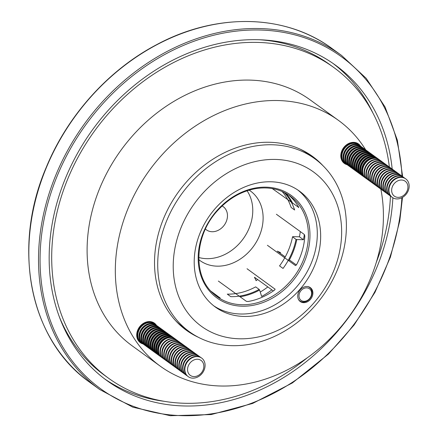 <?xml version="1.0" encoding="UTF-8"?>
<svg xmlns="http://www.w3.org/2000/svg" width="438" height="438" viewBox="0 0 438 438"><rect width="100%" height="100%" fill="white"/><g stroke="black" fill="none" stroke-linecap="round" stroke-linejoin="round"><path stroke-width="0.66" d="M372.962 113.108A194.757 158.753 125.9 0 0 332.929 63.368M104.529 378.81A194.757 158.753 125.9 0 0 164.277 401.317M379.932 188.395A11.454 9.34 -54.1 0 1 379.166 187.907A11.454 9.34 -54.1 0 1 381.482 170.004A11.454 9.34 -54.1 0 1 392.601 169.347L392.191 169.046A194.757 158.753 125.9 0 0 335.371 65.092A194.757 158.753 125.9 0 0 65.673 177.757A194.757 158.753 125.9 0 0 106.927 380.589A194.757 158.753 125.9 0 0 376.625 267.93A194.757 158.753 125.9 0 0 392.87 197.795M179.372 324.481A106.834 87.08 125.9 0 0 181.387 325.85M306.6 152.917A106.834 87.08 125.9 0 0 304.673 151.428M175.89 320.977A106.834 87.08 125.9 0 0 176.755 321.815A106.834 87.08 125.9 0 0 184.031 327.859L189.402 331.752A106.834 87.08 -54.1 0 1 182.126 325.708A106.834 87.08 -54.1 0 1 185.028 189.528A106.834 87.08 -54.1 0 1 314.708 158.693A106.834 87.08 -54.1 0 1 321.985 164.737A106.834 87.08 -54.1 0 1 319.083 300.911A106.834 87.08 -54.1 0 1 189.402 331.752M314.708 158.693L309.337 154.8A106.834 87.08 125.9 0 0 300.26 149.216M319.86 177.259A95.374 77.745 -54.1 0 1 275.179 331.544A95.374 77.745 -54.1 0 1 177.259 238.535A95.374 77.745 -54.1 0 1 319.86 177.259M304.3 195.167A71.602 58.363 -54.1 0 1 302.357 286.441A71.602 58.363 -54.1 0 1 215.441 307.109A71.602 58.363 -54.1 0 1 210.158 214.883A71.602 58.363 -54.1 0 1 299.428 191.116A71.602 58.363 -54.1 0 1 304.3 195.167M310.936 288.116A8.59 7.003 -54.1 0 1 310.701 299.066A8.59 7.003 -54.1 0 1 300.271 301.547A8.59 7.003 -54.1 0 1 299.636 290.482A8.59 7.003 -54.1 0 1 310.35 287.629A8.59 7.003 -54.1 0 1 310.936 288.116M297.72 189.939A71.602 58.363 -54.1 0 1 300.944 192.736A71.602 58.363 -54.1 0 1 299.784 283.003A71.602 58.363 -54.1 0 1 213.788 305.855M309.995 289.195A7.161 5.836 -54.1 0 1 306.644 300.775A7.161 5.836 -54.1 0 1 299.291 293.794A7.161 5.836 -54.1 0 1 309.995 289.195M307.711 286.572A8.306 6.773 -54.1 0 1 309.644 287.47A8.306 6.773 -54.1 0 1 310.208 287.941A8.306 6.773 -54.1 0 1 309.984 298.53A8.306 6.773 -54.1 0 1 299.899 300.928A8.306 6.773 -54.1 0 1 298.448 299.373M215.376 295.321A62.152 50.66 125.9 0 0 219.832 297.835L220.144 297.845L219.832 297.835M210.979 291.204L220.09 297.95M218.359 281.059L246.309 301.295L247.859 301.53A62.152 50.66 125.9 0 0 274.621 290.027L275.086 289.091M247.032 268.735L275.124 289.217M267.404 245.285L295.464 265.581M276.389 214.264L304.344 234.5L304.832 235.956A62.152 50.66 125.9 0 1 296.444 264.913L295.415 265.559M272.277 188.581L298.765 207.448M298.628 207.147L298.552 207.601L298.628 207.147A62.152 50.66 125.9 0 0 288.209 194.735M257.621 279.532A74.465 60.701 -54.1 0 1 256.115 280.692L254.538 277.298L273.361 290.925M280.156 253.246A74.465 60.701 -54.1 0 0 280.523 252.595L277.259 251.149L285.242 256.931M289.387 259.931L296.395 265.001M292.694 203.358A62.722 51.126 125.9 0 0 285.806 193.295M288.888 260.84A62.722 51.126 125.9 0 0 296.789 239.575L303.468 239.717A70.458 57.433 125.9 0 0 304.311 234.483M240.062 296.772A62.722 51.126 125.9 0 0 259.586 290.071L261.672 296.444A70.458 57.433 125.9 0 0 271.878 289.852M259.165 289.409L255.666 286.874A62.152 50.66 125.9 0 1 227.295 294.128L230.788 296.657A62.152 50.66 125.9 0 0 259.165 289.409L259.586 290.071M282.088 191.472A62.152 50.66 125.9 0 1 291.144 207.464L294.637 209.994A62.152 50.66 125.9 0 0 284.081 192.391M296.789 239.575L296.028 239.372L292.535 236.838L292.759 236.657L299.433 236.799L303.468 239.717M299.433 236.799A70.458 57.433 125.9 0 0 300.282 231.56M292.535 236.838A62.152 50.66 125.9 0 1 279.548 265.904L283.041 268.439A62.152 50.66 125.9 0 0 296.028 239.372M260.238 292.053A70.458 57.433 125.9 0 0 267.842 286.928M222.104 205.964A14.323 11.673 -54.1 0 1 223.232 206.67A14.323 11.673 -54.1 0 1 227.273 213.355A14.323 11.673 -54.1 0 1 221.031 228.521A14.323 11.673 -54.1 0 1 206.435 229.868A14.323 11.673 -54.1 0 1 205.417 229.014M247.076 190.782A42.962 35.018 -54.1 0 1 243.2 238.809A42.962 35.018 -54.1 0 1 198.786 257.484M249.162 190.13A42.962 35.018 -54.1 0 1 250.377 190.963A42.962 35.018 -54.1 0 1 253.547 246.298A42.962 35.018 -54.1 0 1 199.985 260.561A42.962 35.018 -54.1 0 1 198.814 259.663M161.441 357.249A11.454 9.34 -54.1 0 1 161.376 357.2A11.454 9.34 -54.1 0 1 163.171 339.691A11.454 9.34 -54.1 0 1 174.817 338.645A11.454 9.34 -54.1 0 1 174.877 338.689M174.817 338.645L174.423 338.36A11.454 9.34 125.9 0 0 162.783 339.406A11.454 9.34 125.9 0 0 160.987 356.921L161.376 357.2M159.569 355.891A11.454 9.34 -54.1 0 1 159.52 355.859A11.454 9.34 -54.1 0 1 161.315 338.344A11.454 9.34 -54.1 0 1 172.955 337.298A11.454 9.34 -54.1 0 1 173.005 337.337M172.955 337.298L172.567 337.014A11.454 9.34 125.9 0 0 160.921 338.065A11.454 9.34 125.9 0 0 159.125 355.574L159.52 355.859M157.696 354.539A11.454 9.34 -54.1 0 1 157.658 354.512A11.454 9.34 -54.1 0 1 159.454 336.997A11.454 9.34 -54.1 0 1 171.099 335.951A11.454 9.34 -54.1 0 1 171.138 335.979M171.099 335.951L170.705 335.667A11.454 9.34 125.9 0 0 159.065 336.718A11.454 9.34 125.9 0 0 157.269 354.227L157.658 354.512M155.829 353.187A11.454 9.34 -54.1 0 1 155.802 353.165A11.454 9.34 -54.1 0 1 157.592 335.656A11.454 9.34 -54.1 0 1 169.238 334.605A11.454 9.34 -54.1 0 1 169.265 334.627M169.238 334.605L168.849 334.32A11.454 9.34 125.9 0 0 157.204 335.371A11.454 9.34 125.9 0 0 155.408 352.88L155.802 353.165M153.957 351.829A11.454 9.34 -54.1 0 1 153.941 351.818A11.454 9.34 -54.1 0 1 155.736 334.309A11.454 9.34 -54.1 0 1 167.382 333.258A11.454 9.34 -54.1 0 1 167.398 333.274M167.382 333.258L166.987 332.979A11.454 9.34 125.9 0 0 155.342 334.024A11.454 9.34 125.9 0 0 153.552 351.533L153.941 351.818M153.875 332.962A11.454 9.34 -54.1 0 1 165.52 331.911A11.454 9.34 -54.1 0 1 165.526 331.916A11.454 9.34 125.9 0 0 159.328 330.537A11.454 9.34 125.9 0 0 149.451 339.111A11.454 9.34 125.9 0 0 152.096 350.482A11.454 9.34 -54.1 0 1 152.085 350.471A11.454 9.34 -54.1 0 1 153.875 332.962M165.52 331.911L165.131 331.632A11.454 9.34 125.9 0 0 153.486 332.677A11.454 9.34 125.9 0 0 151.69 350.186L152.506 350.778A11.454 9.34 -54.1 0 1 149.862 339.406A11.454 9.34 -54.1 0 1 159.739 330.832A11.454 9.34 -54.1 0 1 165.947 332.223A11.454 9.34 -54.1 0 1 166.451 332.623M152.019 331.615A11.454 9.34 -54.1 0 1 163.659 330.57L163.27 330.285A11.454 9.34 125.9 0 0 151.625 331.331A11.454 9.34 125.9 0 0 149.834 348.845L150.223 349.124A11.454 9.34 -54.1 0 1 152.019 331.615M150.157 330.268A11.454 9.34 -54.1 0 1 161.803 329.223L161.408 328.938A11.454 9.34 125.9 0 0 149.769 329.989A11.454 9.34 125.9 0 0 147.973 347.498L148.367 347.777A11.454 9.34 -54.1 0 1 150.157 330.268M148.301 328.922A11.454 9.34 -54.1 0 1 159.941 327.876L159.552 327.591A11.454 9.34 125.9 0 0 147.907 328.642A11.454 9.34 125.9 0 0 146.117 346.151L146.506 346.436A11.454 9.34 -54.1 0 1 148.301 328.922M146.44 327.58A11.454 9.34 -54.1 0 1 158.085 326.529L157.691 326.244A11.454 9.34 125.9 0 0 146.051 327.295A11.454 9.34 125.9 0 0 144.255 344.805L144.644 345.089A11.454 9.34 -54.1 0 1 146.44 327.58M144.584 326.233A11.454 9.34 -54.1 0 1 156.224 325.182L155.835 324.897A11.454 9.34 125.9 0 0 144.19 325.949A11.454 9.34 125.9 0 0 142.394 343.458L142.788 343.742A11.454 9.34 -54.1 0 1 144.584 326.233M142.722 324.886A11.454 9.34 -54.1 0 1 154.368 323.835L153.973 323.556A11.454 9.34 125.9 0 0 142.334 324.602A11.454 9.34 125.9 0 0 140.538 342.111L140.926 342.396A11.454 9.34 -54.1 0 1 142.722 324.886M151.296 321.777A11.454 9.34 -54.1 0 1 152.506 322.494L152.117 322.209A11.454 9.34 125.9 0 0 151.548 321.831M138.145 340.342A11.454 9.34 125.9 0 0 138.676 340.769L139.07 341.049A11.454 9.34 -54.1 0 1 138.014 340.123M365.522 178.025A11.454 9.34 -54.1 0 1 365.456 177.981A11.454 9.34 -54.1 0 1 368.752 159.454A11.454 9.34 -54.1 0 1 378.897 159.421A11.454 9.34 -54.1 0 1 378.958 159.465M378.897 159.421L378.503 159.136A11.454 9.34 125.9 0 0 368.358 159.169A11.454 9.34 125.9 0 0 365.068 177.697L365.456 177.981M363.649 176.673A11.454 9.34 -54.1 0 1 363.6 176.634A11.454 9.34 -54.1 0 1 366.891 158.107A11.454 9.34 -54.1 0 1 377.036 158.074A11.454 9.34 -54.1 0 1 377.091 158.113M377.036 158.074L376.647 157.795A11.454 9.34 125.9 0 0 366.502 157.822A11.454 9.34 125.9 0 0 363.212 176.35L363.6 176.634M361.783 175.315A11.454 9.34 -54.1 0 1 361.739 175.288A11.454 9.34 -54.1 0 1 365.035 156.76A11.454 9.34 -54.1 0 1 375.18 156.727A11.454 9.34 -54.1 0 1 375.218 156.76M375.18 156.727L374.786 156.448A11.454 9.34 125.9 0 0 364.64 156.476A11.454 9.34 125.9 0 0 361.35 175.003L361.739 175.288M359.91 173.963A11.454 9.34 -54.1 0 1 359.883 173.941A11.454 9.34 -54.1 0 1 363.173 155.413A11.454 9.34 -54.1 0 1 373.318 155.386A11.454 9.34 -54.1 0 1 373.346 155.402M373.318 155.386L372.93 155.101A11.454 9.34 125.9 0 0 362.784 155.129A11.454 9.34 125.9 0 0 359.488 173.662L359.883 173.941M358.038 172.61A11.454 9.34 -54.1 0 1 358.021 172.594A11.454 9.34 -54.1 0 1 361.317 154.066A11.454 9.34 -54.1 0 1 371.462 154.039A11.454 9.34 -54.1 0 1 371.479 154.05M371.462 154.039L371.068 153.754A11.454 9.34 125.9 0 0 360.923 153.782A11.454 9.34 125.9 0 0 357.632 172.315L358.021 172.594M359.456 152.72A11.454 9.34 -54.1 0 1 369.601 152.692A11.454 9.34 -54.1 0 1 369.606 152.698A11.454 9.34 125.9 0 0 358.492 153.36A11.454 9.34 125.9 0 0 356.176 171.258A11.454 9.34 -54.1 0 1 356.165 171.253A11.454 9.34 -54.1 0 1 359.456 152.72M369.601 152.692L369.212 152.408A11.454 9.34 125.9 0 0 359.067 152.44A11.454 9.34 125.9 0 0 355.771 170.968L356.592 171.559A11.454 9.34 -54.1 0 1 358.903 153.661A11.454 9.34 -54.1 0 1 370.028 152.999A11.454 9.34 -54.1 0 1 370.532 153.399M357.6 151.373A11.454 9.34 -54.1 0 1 367.745 151.345L367.351 151.061A11.454 9.34 125.9 0 0 357.205 151.094A11.454 9.34 125.9 0 0 353.915 169.621L354.304 169.906A11.454 9.34 -54.1 0 1 357.6 151.373M355.738 150.031A11.454 9.34 -54.1 0 1 365.883 149.999L365.495 149.714A11.454 9.34 125.9 0 0 355.349 149.747A11.454 9.34 125.9 0 0 352.053 168.274L352.448 168.559A11.454 9.34 -54.1 0 1 355.738 150.031M353.882 148.685A11.454 9.34 -54.1 0 1 364.027 148.652L363.633 148.373A11.454 9.34 125.9 0 0 353.488 148.4A11.454 9.34 125.9 0 0 350.197 166.927L350.586 167.212A11.454 9.34 -54.1 0 1 353.882 148.685M352.021 147.338A11.454 9.34 -54.1 0 1 362.166 147.305L361.777 147.026A11.454 9.34 125.9 0 0 351.632 147.053A11.454 9.34 125.9 0 0 348.336 165.58L348.73 165.865A11.454 9.34 -54.1 0 1 352.021 147.338M350.165 145.991A11.454 9.34 -54.1 0 1 360.304 145.964L359.916 145.679A11.454 9.34 125.9 0 0 349.77 145.706A11.454 9.34 125.9 0 0 346.48 164.239L346.869 164.518A11.454 9.34 -54.1 0 1 350.165 145.991M348.303 144.644A11.454 9.34 -54.1 0 1 358.448 144.617L358.054 144.332A11.454 9.34 125.9 0 0 347.914 144.365A11.454 9.34 125.9 0 0 344.618 162.892L345.013 163.177A11.454 9.34 -54.1 0 1 348.303 144.644M355.377 142.553A11.454 9.34 -54.1 0 1 356.587 143.27L356.198 142.985A11.454 9.34 125.9 0 0 355.629 142.613M342.226 161.118A11.454 9.34 125.9 0 0 342.762 161.545L343.151 161.83A11.454 9.34 -54.1 0 1 342.094 160.905M196.12 359.33A9.22 7.517 -54.1 0 1 202.542 371.139A9.22 7.517 -54.1 0 1 188.455 373.275A9.22 7.517 -54.1 0 1 196.12 359.33M195.485 356.718A11.454 9.34 -54.1 0 1 201.694 358.103A11.454 9.34 -54.1 0 1 202.537 372.858A11.454 9.34 -54.1 0 1 188.252 376.664A11.454 9.34 -54.1 0 1 185.608 365.292A11.454 9.34 -54.1 0 1 195.485 356.718M201.694 358.103L201.277 357.802A11.454 9.34 125.9 0 0 195.074 356.417A11.454 9.34 125.9 0 0 185.197 364.991A11.454 9.34 125.9 0 0 187.842 376.362L188.252 376.664M187.141 375.788A11.454 9.34 -54.1 0 1 186.374 375.3A11.454 9.34 -54.1 0 1 183.73 363.929A11.454 9.34 -54.1 0 1 193.607 355.355A11.454 9.34 -54.1 0 1 199.81 356.74A11.454 9.34 -54.1 0 1 200.511 357.315M199.81 356.74L199.399 356.444A11.454 9.34 125.9 0 0 193.191 355.054A11.454 9.34 125.9 0 0 183.314 363.628A11.454 9.34 125.9 0 0 185.958 374.999L186.374 375.3M185.258 374.424A11.454 9.34 -54.1 0 1 184.491 373.937A11.454 9.34 -54.1 0 1 181.847 362.565A11.454 9.34 -54.1 0 1 191.724 353.992A11.454 9.34 -54.1 0 1 197.927 355.377A11.454 9.34 -54.1 0 1 198.633 355.957M197.927 355.377L197.516 355.081A11.454 9.34 125.9 0 0 191.307 353.696A11.454 9.34 125.9 0 0 181.436 362.27A11.454 9.34 125.9 0 0 184.08 373.641L184.491 373.937M183.374 373.061A11.454 9.34 -54.1 0 1 182.608 372.574A11.454 9.34 -54.1 0 1 179.963 361.202A11.454 9.34 -54.1 0 1 189.84 352.628A11.454 9.34 -54.1 0 1 196.049 354.019A11.454 9.34 -54.1 0 1 196.75 354.594M196.049 354.019L195.633 353.718A11.454 9.34 125.9 0 0 189.43 352.333A11.454 9.34 125.9 0 0 179.553 360.907A11.454 9.34 125.9 0 0 182.197 372.278L182.608 372.574M181.496 371.703A11.454 9.34 -54.1 0 1 180.73 371.216A11.454 9.34 -54.1 0 1 178.085 359.844A11.454 9.34 -54.1 0 1 187.962 351.271A11.454 9.34 -54.1 0 1 194.165 352.656A11.454 9.34 -54.1 0 1 194.866 353.231M194.165 352.656L193.755 352.355A11.454 9.34 125.9 0 0 187.546 350.969A11.454 9.34 125.9 0 0 177.669 359.543A11.454 9.34 125.9 0 0 180.314 370.915L180.73 371.216M179.613 370.34A11.454 9.34 -54.1 0 1 178.846 369.853A11.454 9.34 -54.1 0 1 176.202 358.481A11.454 9.34 -54.1 0 1 186.079 349.907A11.454 9.34 -54.1 0 1 192.287 351.292A11.454 9.34 -54.1 0 1 192.988 351.867M192.287 351.292L191.871 350.991A11.454 9.34 125.9 0 0 185.668 349.606A11.454 9.34 125.9 0 0 175.791 358.18A11.454 9.34 125.9 0 0 178.436 369.552L178.846 369.853M177.729 368.977A11.454 9.34 -54.1 0 1 176.968 368.489A11.454 9.34 -54.1 0 1 174.324 357.118A11.454 9.34 -54.1 0 1 184.195 348.544A11.454 9.34 -54.1 0 1 190.404 349.929A11.454 9.34 -54.1 0 1 191.105 350.504M190.404 349.929L189.988 349.634A11.454 9.34 125.9 0 0 183.785 348.243A11.454 9.34 125.9 0 0 173.908 356.817A11.454 9.34 125.9 0 0 176.552 368.188L176.968 368.489M175.852 367.613A11.454 9.34 -54.1 0 1 175.085 367.126A11.454 9.34 -54.1 0 1 172.441 355.755A11.454 9.34 -54.1 0 1 182.317 347.181A11.454 9.34 -54.1 0 1 188.521 348.566A11.454 9.34 -54.1 0 1 189.227 349.146M188.521 348.566L188.11 348.27A11.454 9.34 125.9 0 0 181.901 346.88A11.454 9.34 125.9 0 0 172.024 355.459A11.454 9.34 125.9 0 0 174.669 366.825L175.085 367.126M173.968 366.25A11.454 9.34 -54.1 0 1 173.202 365.763A11.454 9.34 -54.1 0 1 170.557 354.391A11.454 9.34 -54.1 0 1 180.434 345.817A11.454 9.34 -54.1 0 1 186.643 347.208A11.454 9.34 -54.1 0 1 187.344 347.783M186.643 347.208L186.227 346.907A11.454 9.34 125.9 0 0 180.023 345.522A11.454 9.34 125.9 0 0 170.147 354.096A11.454 9.34 125.9 0 0 172.791 365.467L173.202 365.763M172.085 364.892A11.454 9.34 -54.1 0 1 171.324 364.405A11.454 9.34 -54.1 0 1 168.679 353.033A11.454 9.34 -54.1 0 1 178.556 344.46A11.454 9.34 -54.1 0 1 184.759 345.845A11.454 9.34 -54.1 0 1 185.46 346.42M184.759 345.845L184.343 345.544A11.454 9.34 125.9 0 0 178.14 344.159A11.454 9.34 125.9 0 0 168.263 352.732A11.454 9.34 125.9 0 0 170.908 364.104L171.324 364.405M170.207 363.529A11.454 9.34 -54.1 0 1 169.44 363.042A11.454 9.34 -54.1 0 1 166.796 351.67A11.454 9.34 -54.1 0 1 176.673 343.096A11.454 9.34 -54.1 0 1 182.876 344.482A11.454 9.34 -54.1 0 1 183.582 345.056M182.876 344.482L182.465 344.18A11.454 9.34 125.9 0 0 176.257 342.795A11.454 9.34 125.9 0 0 166.385 351.369A11.454 9.34 125.9 0 0 169.024 362.741L169.44 363.042M168.323 362.166A11.454 9.34 -54.1 0 1 167.557 361.678A11.454 9.34 -54.1 0 1 164.912 350.307A11.454 9.34 -54.1 0 1 174.789 341.733A11.454 9.34 -54.1 0 1 180.998 343.118A11.454 9.34 -54.1 0 1 181.699 343.693M180.998 343.118L180.582 342.823A11.454 9.34 125.9 0 0 174.379 341.432A11.454 9.34 125.9 0 0 164.502 350.006A11.454 9.34 125.9 0 0 167.146 361.377L167.557 361.678M166.445 360.803A11.454 9.34 -54.1 0 1 165.679 360.315A11.454 9.34 -54.1 0 1 163.035 348.944A11.454 9.34 -54.1 0 1 172.911 340.37A11.454 9.34 -54.1 0 1 179.115 341.755A11.454 9.34 -54.1 0 1 179.815 342.33M179.115 341.755L178.704 341.459A11.454 9.34 125.9 0 0 172.495 340.069A11.454 9.34 125.9 0 0 162.618 348.643A11.454 9.34 125.9 0 0 165.263 360.014L165.679 360.315M164.562 359.439A11.454 9.34 -54.1 0 1 163.796 358.952A11.454 9.34 -54.1 0 1 161.151 347.58A11.454 9.34 -54.1 0 1 171.028 339.007A11.454 9.34 -54.1 0 1 177.231 340.397A11.454 9.34 -54.1 0 1 177.938 340.972M177.231 340.397L176.821 340.096A11.454 9.34 125.9 0 0 170.612 338.711A11.454 9.34 125.9 0 0 160.741 347.285A11.454 9.34 125.9 0 0 163.385 358.656L163.796 358.952M162.679 358.081A11.454 9.34 -54.1 0 1 161.912 357.589A11.454 9.34 -54.1 0 1 159.273 346.223A11.454 9.34 -54.1 0 1 169.145 337.649A11.454 9.34 -54.1 0 1 175.353 339.034A11.454 9.34 -54.1 0 1 176.054 339.609M175.353 339.034L174.937 338.733A11.454 9.34 125.9 0 0 168.734 337.348A11.454 9.34 125.9 0 0 158.857 345.921A11.454 9.34 125.9 0 0 161.502 357.293L161.912 357.589M160.522 356.554A11.454 9.34 -54.1 0 1 160.034 356.231A11.454 9.34 -54.1 0 1 157.39 344.859A11.454 9.34 -54.1 0 1 167.267 336.285A11.454 9.34 -54.1 0 1 173.47 337.671A11.454 9.34 -54.1 0 1 173.935 338.032M173.47 337.671L173.059 337.37A11.454 9.34 125.9 0 0 166.851 335.984A11.454 9.34 125.9 0 0 156.974 344.558A11.454 9.34 125.9 0 0 159.618 355.93L160.034 356.231M158.655 355.202A11.454 9.34 -54.1 0 1 158.151 354.868A11.454 9.34 -54.1 0 1 155.506 343.496A11.454 9.34 -54.1 0 1 165.383 334.922A11.454 9.34 -54.1 0 1 171.592 336.307A11.454 9.34 -54.1 0 1 172.063 336.68M171.592 336.307L171.176 336.006A11.454 9.34 125.9 0 0 164.973 334.621A11.454 9.34 125.9 0 0 155.096 343.195A11.454 9.34 125.9 0 0 157.74 354.566L158.151 354.868M156.782 353.844A11.454 9.34 -54.1 0 1 156.273 353.504A11.454 9.34 -54.1 0 1 153.629 342.133A11.454 9.34 -54.1 0 1 163.5 333.559A11.454 9.34 -54.1 0 1 169.709 334.944A11.454 9.34 -54.1 0 1 170.19 335.327M169.709 334.944L169.292 334.648A11.454 9.34 125.9 0 0 163.089 333.258A11.454 9.34 125.9 0 0 153.212 341.832A11.454 9.34 125.9 0 0 155.857 353.203L156.273 353.504M154.915 352.491A11.454 9.34 -54.1 0 1 154.39 352.141A11.454 9.34 -54.1 0 1 151.745 340.769A11.454 9.34 -54.1 0 1 161.622 332.196A11.454 9.34 -54.1 0 1 167.825 333.586A11.454 9.34 -54.1 0 1 168.323 333.975M167.825 333.586L167.415 333.285A11.454 9.34 125.9 0 0 161.206 331.9A11.454 9.34 125.9 0 0 151.329 340.474A11.454 9.34 125.9 0 0 153.973 351.845L154.39 352.141M153.043 351.134A11.454 9.34 -54.1 0 1 152.506 350.778M151.176 349.781A11.454 9.34 -54.1 0 1 150.628 349.42A11.454 9.34 -54.1 0 1 147.984 338.048A11.454 9.34 -54.1 0 1 157.861 329.475A11.454 9.34 -54.1 0 1 164.064 330.86A11.454 9.34 -54.1 0 1 164.579 331.27M164.064 330.86L163.653 330.559A11.454 9.34 125.9 0 0 157.445 329.173A11.454 9.34 125.9 0 0 147.568 337.747A11.454 9.34 125.9 0 0 150.212 349.119L150.628 349.42M149.309 348.424A11.454 9.34 -54.1 0 1 148.745 348.057A11.454 9.34 -54.1 0 1 146.1 336.685A11.454 9.34 -54.1 0 1 155.977 328.111A11.454 9.34 -54.1 0 1 162.18 329.496A11.454 9.34 -54.1 0 1 162.712 329.913M162.18 329.496L161.77 329.195A11.454 9.34 125.9 0 0 155.561 327.81A11.454 9.34 125.9 0 0 145.69 336.384A11.454 9.34 125.9 0 0 148.334 347.756L148.745 348.057M147.436 347.071A11.454 9.34 -54.1 0 1 146.861 346.693A11.454 9.34 -54.1 0 1 144.217 335.322A11.454 9.34 -54.1 0 1 154.094 326.748A11.454 9.34 -54.1 0 1 160.303 328.133A11.454 9.34 -54.1 0 1 160.839 328.56M160.303 328.133L159.886 327.838A11.454 9.34 125.9 0 0 153.683 326.447A11.454 9.34 125.9 0 0 143.806 335.021A11.454 9.34 125.9 0 0 146.451 346.392L146.861 346.693M145.569 345.713A11.454 9.34 -54.1 0 1 144.983 345.33A11.454 9.34 -54.1 0 1 142.339 333.959A11.454 9.34 -54.1 0 1 152.216 325.385A11.454 9.34 -54.1 0 1 158.419 326.77A11.454 9.34 -54.1 0 1 158.967 327.208M158.419 326.77L158.008 326.474A11.454 9.34 125.9 0 0 151.8 325.089A11.454 9.34 125.9 0 0 141.923 333.663A11.454 9.34 125.9 0 0 144.567 345.035L144.983 345.33M143.697 344.361A11.454 9.34 -54.1 0 1 143.1 343.967A11.454 9.34 -54.1 0 1 140.456 332.595A11.454 9.34 -54.1 0 1 150.333 324.021A11.454 9.34 -54.1 0 1 156.541 325.412A11.454 9.34 -54.1 0 1 157.094 325.856M156.541 325.412L156.125 325.111A11.454 9.34 125.9 0 0 149.922 323.726A11.454 9.34 125.9 0 0 140.045 332.3A11.454 9.34 125.9 0 0 142.689 343.671L143.1 343.967M141.83 343.003A11.454 9.34 -54.1 0 1 141.222 342.609A11.454 9.34 -54.1 0 1 138.578 331.238A11.454 9.34 -54.1 0 1 148.449 322.664A11.454 9.34 -54.1 0 1 154.658 324.049A11.454 9.34 -54.1 0 1 155.227 324.503M154.658 324.049L154.242 323.748A11.454 9.34 125.9 0 0 148.039 322.363A11.454 9.34 125.9 0 0 138.162 330.936A11.454 9.34 125.9 0 0 140.806 342.308L141.222 342.609M150.94 321.706A11.454 9.34 -54.1 0 1 152.774 322.686A11.454 9.34 -54.1 0 1 153.355 323.151M139.957 341.651A11.454 9.34 -54.1 0 1 139.339 341.246A11.454 9.34 -54.1 0 1 137.833 339.806M152.774 322.686L152.364 322.384A11.454 9.34 125.9 0 0 151.417 321.804M138.074 340.227A11.454 9.34 125.9 0 0 138.923 340.945L139.339 341.246M396.242 181.754A9.22 7.517 -54.1 0 1 407.909 187.656A9.22 7.517 -54.1 0 1 395.213 196.667A9.22 7.517 -54.1 0 1 396.242 181.754M394.649 179.542A11.454 9.34 -54.1 0 1 405.774 178.885A11.454 9.34 -54.1 0 1 406.617 193.64A11.454 9.34 -54.1 0 1 392.333 197.439A11.454 9.34 -54.1 0 1 394.649 179.542M405.774 178.885L405.358 178.584A11.454 9.34 125.9 0 0 394.238 179.241A11.454 9.34 125.9 0 0 391.922 197.144L392.333 197.439M391.222 196.569A11.454 9.34 -54.1 0 1 390.455 196.076A11.454 9.34 -54.1 0 1 392.771 178.178A11.454 9.34 -54.1 0 1 403.891 177.521A11.454 9.34 -54.1 0 1 404.592 178.096M403.891 177.521L403.48 177.22A11.454 9.34 125.9 0 0 392.355 177.877A11.454 9.34 125.9 0 0 390.039 195.781L390.455 196.076M389.338 195.206A11.454 9.34 -54.1 0 1 388.572 194.718A11.454 9.34 -54.1 0 1 390.888 176.815A11.454 9.34 -54.1 0 1 402.013 176.158A11.454 9.34 -54.1 0 1 402.714 176.733M401.892 197.735A205.072 167.157 -54.1 0 1 175.961 415.377A205.072 167.157 -54.1 0 1 57.444 175.37A205.072 167.157 -54.1 0 1 256.279 29.97A205.072 167.157 -54.1 0 1 402.007 176.153L401.597 175.857A11.454 9.34 125.9 0 0 390.477 176.519A11.454 9.34 125.9 0 0 388.161 194.417L388.572 194.718M387.455 193.842A11.454 9.34 -54.1 0 1 386.694 193.355A11.454 9.34 -54.1 0 1 389.01 175.452A11.454 9.34 -54.1 0 1 400.129 174.795A11.454 9.34 -54.1 0 1 400.83 175.37M400.129 174.795L399.713 174.494A11.454 9.34 125.9 0 0 388.594 175.156A11.454 9.34 125.9 0 0 386.278 193.054L386.694 193.355M385.577 192.479A11.454 9.34 -54.1 0 1 384.81 191.992A11.454 9.34 -54.1 0 1 387.126 174.094A11.454 9.34 -54.1 0 1 398.246 173.432A11.454 9.34 -54.1 0 1 398.952 174.006M398.246 173.432L397.835 173.136A11.454 9.34 125.9 0 0 386.71 173.793A11.454 9.34 125.9 0 0 384.394 191.691L384.81 191.992M383.693 191.116A11.454 9.34 -54.1 0 1 382.927 190.629A11.454 9.34 -54.1 0 1 385.243 172.731A11.454 9.34 -54.1 0 1 396.368 172.068A11.454 9.34 -54.1 0 1 397.069 172.649M396.368 172.068L395.952 171.773A11.454 9.34 125.9 0 0 384.832 172.43A11.454 9.34 125.9 0 0 382.516 190.333L382.927 190.629M381.816 189.753A11.454 9.34 -54.1 0 1 381.049 189.265A11.454 9.34 -54.1 0 1 383.365 171.368A11.454 9.34 -54.1 0 1 394.485 170.71A11.454 9.34 -54.1 0 1 395.185 171.285M394.485 170.71L394.074 170.409A11.454 9.34 125.9 0 0 382.949 171.066A11.454 9.34 125.9 0 0 380.633 188.97L381.049 189.265M392.601 169.347A11.454 9.34 -54.1 0 1 393.308 169.922M392.191 169.046A11.454 9.34 125.9 0 0 381.065 169.709A11.454 9.34 125.9 0 0 378.755 187.606L379.166 187.907M378.049 187.031A11.454 9.34 -54.1 0 1 377.282 186.544A11.454 9.34 -54.1 0 1 379.598 168.641A11.454 9.34 -54.1 0 1 390.723 167.984A11.454 9.34 -54.1 0 1 391.424 168.559M390.723 167.984L390.307 167.683A11.454 9.34 125.9 0 0 379.188 168.345A11.454 9.34 125.9 0 0 376.872 186.243L377.282 186.544M376.171 185.668A11.454 9.34 -54.1 0 1 375.404 185.181A11.454 9.34 -54.1 0 1 377.72 167.283A11.454 9.34 -54.1 0 1 388.84 166.621A11.454 9.34 -54.1 0 1 389.541 167.196M388.84 166.621L388.429 166.325A11.454 9.34 125.9 0 0 377.304 166.982A11.454 9.34 125.9 0 0 374.988 184.88L375.404 185.181M374.287 184.305A11.454 9.34 -54.1 0 1 373.521 183.818A11.454 9.34 -54.1 0 1 375.837 165.92A11.454 9.34 -54.1 0 1 386.962 165.257A11.454 9.34 -54.1 0 1 387.663 165.838M386.962 165.257L386.546 164.962A11.454 9.34 125.9 0 0 375.426 165.619A11.454 9.34 125.9 0 0 373.11 183.517L373.521 183.818M372.404 182.942A11.454 9.34 -54.1 0 1 371.643 182.454A11.454 9.34 -54.1 0 1 373.953 164.557A11.454 9.34 -54.1 0 1 385.079 163.9A11.454 9.34 -54.1 0 1 385.779 164.474M385.079 163.9L384.663 163.598A11.454 9.34 125.9 0 0 373.543 164.255A11.454 9.34 125.9 0 0 371.227 182.159L371.643 182.454M370.526 181.584A11.454 9.34 -54.1 0 1 369.76 181.097A11.454 9.34 -54.1 0 1 372.076 163.193A11.454 9.34 -54.1 0 1 383.195 162.536A11.454 9.34 -54.1 0 1 383.902 163.111M383.195 162.536L382.785 162.235A11.454 9.34 125.9 0 0 371.659 162.892A11.454 9.34 125.9 0 0 369.344 180.795L369.76 181.097M368.643 180.221A11.454 9.34 -54.1 0 1 367.876 179.733A11.454 9.34 -54.1 0 1 370.192 161.83A11.454 9.34 -54.1 0 1 381.317 161.173A11.454 9.34 -54.1 0 1 382.018 161.748M381.317 161.173L380.901 160.872A11.454 9.34 125.9 0 0 369.781 161.534A11.454 9.34 125.9 0 0 367.466 179.432L367.876 179.733M366.765 178.857A11.454 9.34 -54.1 0 1 365.998 178.37A11.454 9.34 -54.1 0 1 368.314 160.472A11.454 9.34 -54.1 0 1 379.434 159.81A11.454 9.34 -54.1 0 1 380.135 160.385M379.434 159.81L379.023 159.514A11.454 9.34 125.9 0 0 367.898 160.171A11.454 9.34 125.9 0 0 365.582 178.069L365.998 178.37M364.602 177.335A11.454 9.34 -54.1 0 1 364.115 177.007A11.454 9.34 -54.1 0 1 366.431 159.109A11.454 9.34 -54.1 0 1 377.551 158.446A11.454 9.34 -54.1 0 1 378.016 158.813M377.551 158.446L377.14 158.151A11.454 9.34 125.9 0 0 366.015 158.808A11.454 9.34 125.9 0 0 363.704 176.706L364.115 177.007M362.735 175.977A11.454 9.34 -54.1 0 1 362.231 175.643A11.454 9.34 -54.1 0 1 364.547 157.746A11.454 9.34 -54.1 0 1 375.673 157.089A11.454 9.34 -54.1 0 1 376.143 157.461M375.673 157.089L375.256 156.788A11.454 9.34 125.9 0 0 364.137 157.445A11.454 9.34 125.9 0 0 361.821 175.348L362.231 175.643M360.868 174.625A11.454 9.34 -54.1 0 1 360.354 174.286A11.454 9.34 -54.1 0 1 362.669 156.382A11.454 9.34 -54.1 0 1 373.789 155.725A11.454 9.34 -54.1 0 1 374.276 156.103M373.789 155.725L373.379 155.424A11.454 9.34 125.9 0 0 362.253 156.081A11.454 9.34 125.9 0 0 359.937 173.985L360.354 174.286M358.996 173.267A11.454 9.34 -54.1 0 1 358.47 172.922A11.454 9.34 -54.1 0 1 360.786 155.019A11.454 9.34 -54.1 0 1 371.911 154.362A11.454 9.34 -54.1 0 1 372.404 154.751M371.911 154.362L371.495 154.061A11.454 9.34 125.9 0 0 360.375 154.724A11.454 9.34 125.9 0 0 358.06 172.621L358.47 172.922M357.129 171.915A11.454 9.34 -54.1 0 1 356.592 171.559M355.256 170.557A11.454 9.34 -54.1 0 1 354.709 170.196A11.454 9.34 -54.1 0 1 357.025 152.298A11.454 9.34 -54.1 0 1 368.144 151.636A11.454 9.34 -54.1 0 1 368.659 152.046M368.144 151.636L367.734 151.34A11.454 9.34 125.9 0 0 356.609 151.997A11.454 9.34 125.9 0 0 354.293 169.895L354.709 170.196M353.389 169.205A11.454 9.34 -54.1 0 1 352.825 168.833A11.454 9.34 -54.1 0 1 355.141 150.935A11.454 9.34 -54.1 0 1 366.267 150.278A11.454 9.34 -54.1 0 1 366.792 150.694M366.267 150.278L365.85 149.977A11.454 9.34 125.9 0 0 354.731 150.634A11.454 9.34 125.9 0 0 352.415 168.537L352.825 168.833M351.517 167.847A11.454 9.34 -54.1 0 1 350.947 167.469A11.454 9.34 -54.1 0 1 353.263 149.572A11.454 9.34 -54.1 0 1 364.383 148.915A11.454 9.34 -54.1 0 1 364.92 149.342M364.383 148.915L363.967 148.613A11.454 9.34 125.9 0 0 352.847 149.27A11.454 9.34 125.9 0 0 350.531 167.174L350.947 167.469M349.65 166.495A11.454 9.34 -54.1 0 1 349.064 166.111A11.454 9.34 -54.1 0 1 351.38 148.208A11.454 9.34 -54.1 0 1 362.5 147.551A11.454 9.34 -54.1 0 1 363.047 147.989M362.5 147.551L362.089 147.25A11.454 9.34 125.9 0 0 350.964 147.913A11.454 9.34 125.9 0 0 348.648 165.81L349.064 166.111M347.777 165.137A11.454 9.34 -54.1 0 1 347.181 164.748A11.454 9.34 -54.1 0 1 349.497 146.845A11.454 9.34 -54.1 0 1 360.622 146.188A11.454 9.34 -54.1 0 1 361.18 146.631M360.622 146.188L360.206 145.887A11.454 9.34 125.9 0 0 349.086 146.549A11.454 9.34 125.9 0 0 346.77 164.447L347.181 164.748M345.91 163.785A11.454 9.34 -54.1 0 1 345.303 163.385A11.454 9.34 -54.1 0 1 347.619 145.487A11.454 9.34 -54.1 0 1 358.738 144.825A11.454 9.34 -54.1 0 1 359.308 145.279M358.738 144.825L358.328 144.529A11.454 9.34 125.9 0 0 347.203 145.186A11.454 9.34 125.9 0 0 344.887 163.084L345.303 163.385M355.021 142.481A11.454 9.34 -54.1 0 1 356.855 143.461A11.454 9.34 -54.1 0 1 357.435 143.927M344.038 162.427A11.454 9.34 -54.1 0 1 343.419 162.022A11.454 9.34 -54.1 0 1 341.914 160.582M356.855 143.461L356.444 143.166A11.454 9.34 125.9 0 0 355.497 142.58M342.155 161.009A11.454 9.34 125.9 0 0 343.009 161.726L343.419 162.022M143.029 343.918A12.029 9.806 -54.1 0 1 140.275 342.631A12.029 9.806 -54.1 0 1 138.403 340.726A12.029 9.806 -54.1 0 1 140.417 325.867A12.029 9.806 -54.1 0 1 154.384 323.14A12.029 9.806 -54.1 0 1 156.47 325.357M307.054 357.961A191.893 156.421 -54.1 0 1 108.608 378.273A191.893 156.421 -54.1 0 1 129.336 92.736A191.893 156.421 -54.1 0 1 333.69 67.414L329.655 64.495A191.893 156.421 125.9 0 0 259.384 39.754M59.141 316.313A191.893 156.421 125.9 0 0 104.578 375.35L108.608 378.273M347.115 164.699A12.029 9.806 -54.1 0 1 344.356 163.407A12.029 9.806 -54.1 0 1 342.483 161.507A12.029 9.806 -54.1 0 1 344.498 146.648A12.029 9.806 -54.1 0 1 358.465 143.921A12.029 9.806 -54.1 0 1 360.551 146.139M198.48 337.337A107.403 87.545 -54.1 0 1 186.38 330.268A107.403 87.545 -54.1 0 1 169.648 313.285A107.403 87.545 -54.1 0 1 187.65 180.615A107.403 87.545 -54.1 0 1 312.36 156.278A107.403 87.545 -54.1 0 1 322.85 165.569M380.857 189.128A151.8 123.735 -54.1 0 1 315.995 351.238A151.8 123.735 -54.1 0 1 160.346 366.228A151.8 123.735 -54.1 0 1 176.738 140.352A151.8 123.735 -54.1 0 1 338.393 120.324A151.8 123.735 -54.1 0 1 365.692 149.862M333.69 67.414A191.893 156.421 -54.1 0 1 363.578 97.762A191.893 156.421 -54.1 0 1 389.366 167.037M390.444 196.071A191.893 156.421 -54.1 0 1 376.33 262.285M306.08 152.221A107.403 87.545 -54.1 0 1 307.454 153.481M182.192 326.48A107.403 87.545 -54.1 0 1 180.56 325.571M160.346 366.228L132.123 345.796A151.8 123.735 -54.1 0 1 148.52 119.919A151.8 123.735 -54.1 0 1 310.175 99.891L338.393 120.324M402.495 197.401L399.795 220.79L390.389 257.188L374.961 292.354L354.063 325.045L328.429 354.096L292.398 382.927L252.638 403.442L211.215 414.562L170.256 415.717L132.796 407.17L99.672 389.481L89.998 382.473A206.216 168.093 -54.1 0 1 46.313 167.71A206.216 168.093 -54.1 0 1 331.873 48.415L341.552 55.423L366.201 78.336L385.057 106.976L397.37 140.204L402.659 176.684M99.672 389.481A206.216 168.093 -54.1 0 1 55.993 174.713A206.216 168.093 -54.1 0 1 341.552 55.423M295.508 198.994A63.296 51.596 -54.1 0 1 291.593 282.318A63.296 51.596 -54.1 0 1 212.638 294.369A63.296 51.596 -54.1 0 1 216.553 211.045A63.296 51.596 -54.1 0 1 295.508 198.994M212.852 293.115A62.152 50.66 125.9 0 0 217.084 296.63A62.152 50.66 125.9 0 0 294.571 276A62.152 50.66 125.9 0 0 289.983 195.95C280.43 189.189 269.277 186.703 256.537 188.493C242.099 190.875 229.293 198.047 218.119 210.016C194.718 234.533 192.364 274.976 212.89 293.148L217.084 296.63M254.806 277.495A70.458 57.433 -54.1 0 1 254.473 277.747M331.873 48.415C285.275 13.923 216.257 12.494 156.59 44.692C108.514 69.899 67.452 115.588 46.171 167.535C11.344 248.56 30.107 340.841 89.998 382.473M307.131 153.267L306.031 152.194M181.885 326.244L180.522 325.538M309.644 287.47L308.73 286.808M299.899 300.928L298.984 300.265M165.947 332.223L165.531 331.922M370.028 152.999L369.612 152.698"/></g></svg>
